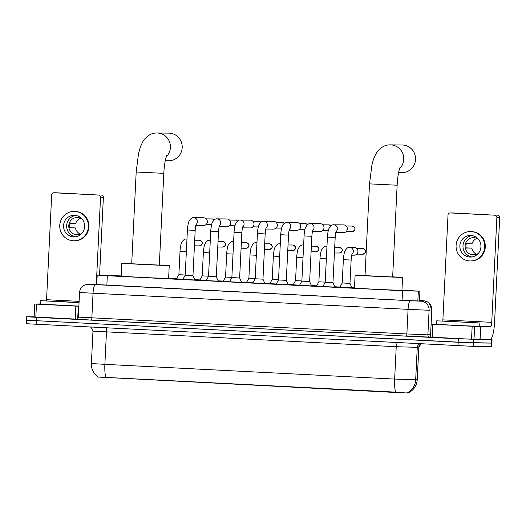 <?xml version="1.0" encoding="UTF-8"?>
<svg xmlns="http://www.w3.org/2000/svg" width="526" height="526" viewBox="0 0 526 526"><rect width="100%" height="100%" fill="white"/><g stroke="black" fill="none" stroke-linecap="round" stroke-linejoin="round"><path stroke-width="0.79" d="M351.92 287.755L339.868 287.17M322.918 286.381L316.534 285.98M299.59 285.197L293.199 284.796M276.255 284.007L269.871 283.606M252.921 282.824L246.536 282.423M229.586 281.634L223.202 281.232M206.258 280.45L199.867 280.049M182.923 279.26L176.539 278.859M334.898 287.104L322.846 286.512M311.563 285.92L299.511 285.329M288.228 284.73L276.183 284.139M264.894 283.547L252.848 282.955M241.565 282.357L229.514 281.765M218.231 281.173L206.179 280.582M194.896 279.983L182.851 279.391M121.151 275.913L97.52 275.124L107.324 275.736L402.548 290.753L419.932 291.187L401.956 290.181M98.415 377.063L393.908 392.396L408.097 392.994L409.511 392.79L409.544 392.172M354.485 287.768L351.868 287.637M339.947 287.032L334.746 286.762M316.613 285.842L311.412 285.579M293.278 284.658L288.077 284.388M269.95 283.468L264.749 283.205M246.615 282.284L241.414 282.015M223.28 281.094L218.08 280.831M199.946 279.911L194.745 279.641M176.618 278.721L168.622 278.313M105.871 377.392L395.637 392.133A15.122 3.301 -87.1 0 1 394.645 379.082L417.25 379.746L418.827 347.377L396.229 346.713L92.971 331.17L91.386 363.538L104.878 364.347A15.122 3.301 92.9 0 0 105.871 377.392M490.363 339.5L492.053 339.638L491.882 343.097L473.65 342.926L26.471 320.209L26.3 323.661L29.14 323.871L473.479 346.378L491.711 346.549L491.882 343.097L458.179 342.255L26.78 320.196M407.341 392.639L409.498 392.212M96.745 284.553L404.264 300.385L420.031 301.05L421.885 300.787L419.472 300.602M492.053 339.638L458.35 338.803L36.754 317.362L26.635 316.757L34.151 316.816M79.051 302.667L40.403 300.662L79.064 302.437M78.887 306.119L40.232 304.113L40.403 300.662M48.254 301.017L76.053 302.404L48.254 301.017M76.612 319.131L75.211 319.065L75.849 306.119L36.465 304.113L35.834 317.06L34.144 316.961L34.782 304.015L36.465 304.113M75.211 319.065L35.834 317.06M56.565 192.799A2.163 2.111 90.6 0 1 56.729 192.799L53.902 192.772A2.163 2.111 -89.4 0 0 51.693 194.824L46.558 299.702A4.32 0.94 -87.1 0 1 46.472 300.826M101.373 195.074A2.163 2.111 90.6 0 1 103.379 197.335L100.545 197.309A2.163 2.111 -89.4 0 0 98.546 195.041L56.729 192.799M99.572 275.177L103.379 197.335M98.546 195.041L53.902 192.772M100.545 197.309L96.284 284.507M40.246 303.956L34.782 304.015L34.144 316.961M75.849 306.119L78.88 306.244M74.613 215.312A10.803 10.54 -89.4 0 0 63.547 225.779A10.803 10.54 -89.4 0 0 73.975 236.904A10.803 10.54 -89.4 0 0 84.62 226.417A10.803 10.54 -89.4 0 0 74.613 215.312M75.744 215.43A10.803 10.54 -89.4 0 0 75.534 236.799M77.703 217.501A8.64 8.436 90.6 0 0 76.349 217.672L79.058 217.698M80.531 218.191A8.64 8.436 -89.4 0 0 75.652 223.622L69.997 223.563A8.64 8.436 90.6 0 0 69.78 227.883L75.442 227.936A8.64 8.436 -89.4 0 0 80.373 234.136M79.544 234.432L75.527 234.392A8.64 8.436 90.6 0 0 77.532 234.767M82.135 219.125A8.64 8.436 -89.4 0 0 68.768 225.878A8.64 8.436 -89.4 0 0 81.997 233.235M73.936 240.79L74.501 240.796A14.695 14.34 -89.4 0 0 88.979 226.542A14.695 14.34 -89.4 0 0 75.369 211.432A14.695 14.34 -89.4 0 0 74.791 211.413A14.695 14.34 -89.4 0 0 74.225 211.406A14.695 14.34 -89.4 0 0 59.754 225.667A14.695 14.34 -89.4 0 0 73.364 240.776A14.695 14.34 -89.4 0 0 73.936 240.79A14.695 14.34 -89.4 0 0 88.414 226.535A14.695 14.34 -89.4 0 0 74.804 211.426L74.225 211.406M75.442 227.936L69.748 227.712M479.37 322.951L436.731 320.821L479.37 322.951M479.89 322.931L479.719 326.383L455.766 325.403L436.56 324.272L436.731 320.821M444.582 321.176L472.381 322.563L444.582 321.176M165.263 160.746L168.576 160.778A13.827 13.492 -89.4 0 0 182.2 147.359A13.827 13.492 -89.4 0 0 169.392 133.137A13.827 13.492 -89.4 0 0 168.853 133.124L157.057 133.006A13.827 13.492 90.6 0 1 157.596 133.025A13.827 13.492 90.6 0 1 169.576 142.013A13.827 13.492 90.6 0 1 166.229 156.84M163.81 173.35L136.181 171.995L131.697 263.756L159.319 265.104L163.81 173.35C164.151 167.183 164.829 162.146 165.835 158.241L166.683 155.604M159.325 264.94L168.675 265.61L142.894 264.512L121.769 263.27L131.704 263.585M169.247 265.591L168.616 278.537L142.263 277.458L121.138 276.216L121.769 263.27M398.596 172.613L401.91 172.646A13.827 13.492 -89.4 0 0 415.533 159.227A13.827 13.492 -89.4 0 0 402.719 145.005A13.827 13.492 -89.4 0 0 402.18 144.992L390.391 144.874A13.827 13.492 90.6 0 1 390.93 144.893A13.827 13.492 90.6 0 1 402.903 153.881A13.827 13.492 90.6 0 1 399.563 168.708M397.137 185.218L369.515 183.87L365.024 275.624L392.652 276.972L397.137 185.218C397.485 179.05 398.156 174.014 399.162 170.108L400.016 167.478M392.659 276.808L402.002 277.478L376.221 276.38L355.103 275.137L365.037 275.453M402.574 277.458L401.943 290.405L375.59 289.326L354.465 288.084L355.103 275.137M182.811 279.464L185.198 275.216L192.97 275.598L194.929 280.056M196.073 224.517A3.892 3.794 90.6 0 0 193.64 217.679L203.582 217.777A3.892 3.794 90.6 0 1 207.336 221.854A3.892 3.794 90.6 0 1 203.509 225.555L195.803 225.476M206.139 280.654L208.533 276.406L216.298 276.788L218.264 281.246M219.408 225.7A3.892 3.794 90.6 0 0 216.975 218.862L226.916 218.961A3.892 3.794 90.6 0 1 230.671 223.044A3.892 3.794 90.6 0 1 226.837 226.739L219.138 226.667M229.474 281.837L231.861 277.59L239.632 277.971L241.598 282.429M242.742 226.89A3.892 3.794 90.6 0 0 240.31 220.052L250.251 220.151A3.892 3.794 90.6 0 1 254.005 224.227A3.892 3.794 90.6 0 1 250.172 227.929L242.473 227.85M252.809 283.027L255.195 278.78L262.967 279.161L264.926 283.619M266.077 228.074A3.892 3.794 90.6 0 0 263.638 221.236L273.586 221.334A3.892 3.794 90.6 0 1 277.334 225.417A3.892 3.794 90.6 0 1 273.507 229.112L265.801 229.04M276.143 284.211L278.53 279.964L286.302 280.345L288.261 284.803M289.405 229.264A3.892 3.794 90.6 0 0 286.972 222.426L296.914 222.524A3.892 3.794 90.6 0 1 300.668 226.601A3.892 3.794 90.6 0 1 296.842 230.303L289.136 230.224M299.472 285.401L301.865 281.154L309.63 281.535L311.596 285.993M312.74 230.447A3.892 3.794 90.6 0 0 310.307 223.609L320.249 223.708A3.892 3.794 90.6 0 1 324.003 227.791A3.892 3.794 90.6 0 1 320.17 231.486L312.47 231.414M322.806 286.585L325.193 282.344L332.965 282.718L334.93 287.176M336.075 231.637A3.892 3.794 90.6 0 0 333.642 224.799L343.583 224.898A3.892 3.794 90.6 0 1 347.338 228.974A3.892 3.794 90.6 0 1 343.504 232.676L335.805 232.597M176.506 278.918L178.893 274.677L185.211 275.013M194.581 242.585A3.892 3.794 90.6 0 1 194.521 243.788M199.841 280.102L202.221 275.867L208.539 276.203M217.915 243.775A3.892 3.794 90.6 0 1 217.856 244.971M223.169 281.292L225.555 277.051L231.874 277.386M241.25 244.958A3.892 3.794 90.6 0 1 241.191 246.161M246.503 282.475L248.89 278.241L255.209 278.576M264.578 246.148A3.892 3.794 90.6 0 1 264.519 247.345M269.838 283.665L272.225 279.424L278.543 279.76M287.913 247.332A3.892 3.794 90.6 0 1 287.853 248.535M293.173 284.849L295.553 280.614L301.871 280.95M311.247 248.522A3.892 3.794 90.6 0 1 311.188 249.719M316.501 286.039L318.887 281.798L325.206 282.133M334.582 249.705A3.892 3.794 90.6 0 1 334.523 250.909M339.835 287.222L342.222 282.988L349.987 283.369L351.947 287.821M352.025 254.209A3.892 3.794 90.6 0 0 349.593 247.371L354.176 247.411A3.892 3.794 90.6 0 1 357.93 251.494A3.892 3.794 90.6 0 1 354.103 255.189L351.756 255.169M472.17 326.278L480.725 326.554L480.087 339.5L471.539 339.224L472.17 326.278L432.793 324.272L432.155 337.219L430.472 337.12L431.103 324.174L432.793 324.272M471.539 339.224L432.155 337.219M480.087 339.5L489.956 339.599A17.286 3.767 92.9 0 0 494.572 322.372L499.7 217.494L496.873 217.468L491.738 322.346A4.32 0.94 -87.1 0 1 490.587 326.653L480.725 326.554M452.886 212.958A2.163 2.111 90.6 0 1 453.057 212.958L450.223 212.931A2.163 2.111 -89.4 0 0 448.014 214.983L442.885 319.861A4.32 0.94 -87.1 0 1 442.8 320.985M496.873 217.468A2.163 2.111 -89.4 0 0 494.867 215.2L453.057 212.958M497.701 215.233A2.163 2.111 90.6 0 1 499.7 217.494M494.867 215.2L450.223 212.931M436.567 324.115L431.103 324.167L430.472 337.12M470.934 235.47A10.803 10.54 -89.4 0 0 459.869 245.938A10.803 10.54 -89.4 0 0 470.303 257.063A10.803 10.54 -89.4 0 0 480.942 246.576A10.803 10.54 -89.4 0 0 470.934 235.47M472.065 235.589A10.803 10.54 -89.4 0 0 471.855 256.958M474.031 237.66A8.64 8.436 90.6 0 0 472.67 237.831L475.386 237.857M476.852 238.35A8.64 8.436 -89.4 0 0 471.98 243.781L466.319 243.722A8.64 8.436 90.6 0 0 466.108 248.042L471.769 248.094A8.64 8.436 -89.4 0 0 476.694 254.295M475.872 254.584L471.855 254.545A8.64 8.436 90.6 0 0 473.86 254.926M478.456 239.284A8.64 8.436 -89.4 0 0 465.089 246.03A8.64 8.436 -89.4 0 0 478.318 253.394M470.264 260.949L470.829 260.955A14.695 14.34 -89.4 0 0 485.307 246.701A14.695 14.34 -89.4 0 0 471.69 231.591A14.695 14.34 -89.4 0 0 471.118 231.571A14.695 14.34 -89.4 0 0 470.553 231.565A14.695 14.34 -89.4 0 0 456.075 245.826A14.695 14.34 -89.4 0 0 469.692 260.935A14.695 14.34 -89.4 0 0 470.264 260.949A14.695 14.34 -89.4 0 0 484.735 246.694A14.695 14.34 -89.4 0 0 471.125 231.585L470.553 231.565M471.769 248.094L466.075 247.871M409.504 392.79L409.53 392.166M408.097 392.994L408.13 392.37M393.908 392.396L393.928 391.969M107.508 377.826L107.534 377.405M106.857 285.256L107.324 275.736M419.932 291.187L419.452 301.05L419.919 291.194M417.848 301.003L418.315 291.424M402.088 300.274L402.548 290.753M395.736 342.544A4.32 0.94 -87.1 0 1 396.229 346.713L394.645 379.082L104.878 364.347L106.462 331.978A4.32 0.94 -87.1 0 0 105.969 327.803M409.544 392.192A15.122 15.109 -98.1 0 0 417.23 379.752L418.814 347.384A4.32 4.32 81.9 0 1 421.004 343.826M407.86 392.481A15.122 15.109 -98.1 0 0 415.665 379.969L417.25 347.601A4.32 4.32 81.9 0 1 420.024 343.774M458.014 345.707L458.35 338.803M473.479 346.378L473.814 339.474M36.419 324.266L36.754 317.362M491.402 346.555L491.738 339.651M89.269 284.316A8.64 7.975 -88.4 0 0 89.085 284.31L410.385 300.74L420.695 301.188L423.588 300.8L419.478 300.53L424.377 300.865L427.697 302.069L429.098 303.14L431.807 309.853L430.603 334.457L427.493 334.845L406.874 333.951L408.077 309.354L79.551 292.522L78.348 317.119L406.874 333.951A2.163 0.473 92.9 0 1 406.296 336.107L91.261 320.084A2.163 0.473 92.9 0 0 91.84 317.928L93.043 293.33A8.64 1.887 -87.1 0 1 95.351 284.717M423.588 300.8A8.64 8.633 -98.1 0 1 431.787 309.86L428.697 310.248L408.077 309.354A8.64 1.887 -87.1 0 1 410.385 300.74M430.472 337.028L429.946 337.107A2.163 2.157 81.9 0 1 427.894 334.838L429.098 310.241A8.64 8.633 -98.1 0 0 420.899 301.181M91.261 320.084L76.421 319.157M429.946 337.107L406.296 336.107M79.117 301.359L46.558 299.702M78.308 306.224L77.71 318.552M214.207 219.815L212.195 218.941A2.808 2.742 90.6 0 1 212.307 218.941A2.808 0.611 92.9 0 0 212.307 218.941A2.808 2.742 90.6 0 1 214.181 219.842M185.198 275.223L187.407 229.987L195.179 230.368C195.836 223.215 196.106 225.135 196.218 224.161M237.542 221.005L235.53 220.124A2.808 2.742 90.6 0 1 235.641 220.131L235.641 220.131A2.808 2.742 90.6 0 1 237.509 221.025M208.533 276.406L210.742 231.177L218.514 231.558C219.164 224.405 219.441 226.325 219.552 225.345M260.87 222.189L258.864 221.315A2.808 2.742 90.6 0 1 260.843 222.215M231.861 277.596L234.077 232.36L241.848 232.742C242.499 225.588 242.775 227.508 242.887 226.535M284.204 223.379L282.192 222.498A2.808 2.742 90.6 0 1 282.304 222.505A2.808 0.611 92.9 0 0 282.304 222.505A2.808 2.742 90.6 0 1 284.178 223.399M255.195 278.78L257.411 233.551L265.176 233.932C265.834 226.778 266.103 228.698 266.215 227.719M307.539 224.563L305.527 223.688A2.808 2.742 90.6 0 1 305.639 223.688A2.808 0.611 92.9 0 0 305.639 223.688A2.808 2.742 90.6 0 1 307.513 224.589M278.53 279.97L280.739 234.734L288.511 235.115C289.168 227.962 289.438 229.882 289.55 228.909M330.874 225.753L328.862 224.872A2.808 2.742 90.6 0 1 328.967 224.878A2.808 0.611 92.9 0 0 328.967 224.878A2.808 2.742 90.6 0 1 330.841 225.772M301.865 281.154L304.074 235.924L311.846 236.305C312.497 229.152 312.773 231.072 312.885 230.092M352.137 231.677C355.99 229.901 356.049 228.034 352.308 226.062L352.196 226.062A2.808 2.742 90.6 0 1 354.905 228.955A2.808 2.742 90.6 0 1 352.137 231.677L346.141 231.618M325.193 282.344L327.409 237.108L335.18 237.489C335.831 230.335 336.107 232.255 336.219 231.282M199.4 245.885C203.26 244.117 203.312 242.243 199.571 240.277A2.808 0.611 92.9 0 0 199.571 240.277L199.459 240.27A2.808 2.742 90.6 0 1 202.168 243.163A2.808 2.742 90.6 0 1 199.4 245.885L194.423 245.839M178.893 274.677L180.03 251.375L186.349 251.711M180.03 251.375C179.879 250.448 181.01 243.282 181.47 243.005C183.022 240.119 184.613 238.804 186.263 239.06A3.892 3.794 90.6 0 1 186.96 239.133M222.912 241.46A2.808 0.611 92.9 0 0 222.906 241.46L222.787 241.46A2.808 2.742 90.6 0 1 222.899 241.46A2.808 0.611 92.9 0 0 222.899 241.46A2.808 2.742 90.6 0 1 225.503 244.347A2.808 2.742 90.6 0 1 222.735 247.075L217.757 247.029M202.221 275.867L203.365 252.559L209.683 252.894M203.365 252.559C203.207 251.638 204.344 244.465 204.805 244.195C206.35 241.302 207.948 239.987 209.591 240.25A3.892 3.794 90.6 0 1 210.295 240.323M246.069 248.265C249.922 246.49 249.981 244.616 246.24 242.65L246.122 242.644A2.808 2.742 90.6 0 1 246.234 242.65A2.808 0.611 92.9 0 0 246.24 242.65A2.808 0.611 92.9 0 0 246.234 242.65A2.808 2.742 90.6 0 1 248.837 245.537A2.808 2.742 90.6 0 1 246.069 248.265L241.086 248.213M225.555 277.051L226.693 253.749L233.011 254.084M226.693 253.749C226.542 252.822 227.679 245.655 228.139 245.379C229.684 242.493 231.282 241.178 232.926 241.434A3.892 3.794 90.6 0 1 233.629 241.506M269.397 249.449C273.257 247.674 273.31 245.8 269.568 243.834L269.457 243.834A2.808 2.742 90.6 0 1 269.568 243.834A2.808 0.611 92.9 0 0 269.568 243.834L269.568 243.834A2.808 2.742 90.6 0 1 272.166 246.72A2.808 2.742 90.6 0 1 269.397 249.449L264.42 249.403M248.89 278.241L250.028 254.932L256.346 255.268M250.028 254.932C249.876 254.012 251.014 246.839 251.467 246.569C253.019 243.676 254.617 242.361 256.261 242.624A3.892 3.794 90.6 0 1 256.964 242.696M292.732 250.639C296.585 248.864 296.644 246.99 292.903 245.024A2.808 0.611 92.9 0 0 292.903 245.024L292.791 245.017A2.808 2.742 90.6 0 1 295.5 247.91A2.808 2.742 90.6 0 1 292.732 250.639L287.755 250.586M272.225 279.424L273.362 256.123L279.681 256.458M273.362 256.123C273.211 255.195 274.342 248.029 274.802 247.753C276.354 244.866 277.945 243.551 279.595 243.808A3.892 3.794 90.6 0 1 280.292 243.88M316.244 246.207A2.808 0.611 92.9 0 0 316.238 246.207L316.119 246.207A2.808 2.742 90.6 0 1 316.231 246.207A2.808 0.611 92.9 0 0 316.231 246.207A2.808 2.742 90.6 0 1 318.835 249.094A2.808 2.742 90.6 0 1 316.067 251.822L311.09 251.776M295.553 280.614L296.697 257.306L303.015 257.641M296.697 257.306C296.539 256.386 297.677 249.212 298.137 248.943C299.682 246.05 301.28 244.735 302.923 244.998A3.892 3.794 90.6 0 1 303.627 245.07M339.401 253.013C343.254 251.237 343.314 249.363 339.572 247.398L339.454 247.391A2.808 2.742 90.6 0 1 339.566 247.398A2.808 0.611 92.9 0 0 339.572 247.398A2.808 0.611 92.9 0 0 339.566 247.398A2.808 2.742 90.6 0 1 342.17 250.284A2.808 2.742 90.6 0 1 339.401 253.013L334.418 252.96M318.887 281.798L320.025 258.496L326.344 258.831M320.025 258.496C319.874 257.569 321.011 250.402 321.471 250.126C323.017 247.24 324.614 245.925 326.258 246.181A3.892 3.794 90.6 0 1 326.962 246.253M362.73 254.196C366.589 252.421 366.642 250.547 362.901 248.581L362.789 248.581A2.808 2.742 90.6 0 1 362.901 248.581A2.808 0.611 92.9 0 0 362.901 248.581L362.901 248.581A2.808 2.742 90.6 0 1 365.498 251.467A2.808 2.742 90.6 0 1 362.73 254.196L356.733 254.137M342.222 282.988L343.36 259.68L351.131 260.061L349.987 283.369M491.738 322.346L442.885 319.861M490.587 326.653L479.732 326.1M479.975 339.5L480.606 326.554M474.636 326.383L473.998 339.329M96.738 284.724L97.205 275.131M409.471 392.238C414.218 389.418 416.809 385.249 417.25 379.746M98.507 377.122C93.674 373.881 91.3 369.357 91.386 363.538M418.827 347.377L421.017 343.826M90.406 327.014L91.083 327.389L92.971 331.17M89.085 284.31L85.225 284.822L83.463 285.703C81.07 287.347 79.761 289.622 79.551 292.522M76.638 319.164L76.369 319.164C76.106 319.604 78.289 318.539 78.348 317.119M26.635 316.757L26.471 320.209M431.807 309.853L431.103 324.167M56.65 192.799L53.816 192.772M136.181 171.995L138.548 153.408L140.449 146.774L142.927 141.461C146.82 135.669 151.534 132.848 157.057 133.006M369.515 183.87L371.882 165.276C372.921 160.489 374.374 156.505 376.254 153.329C380.153 147.536 384.861 144.716 390.391 144.874M211.649 224.549L206.146 224.497M192.97 275.598L195.179 230.368M193.64 217.679C191.997 217.416 190.399 218.731 188.854 221.624C188.393 221.893 187.256 229.066 187.407 229.987M212.195 218.941L206.199 218.882M234.977 225.739L229.474 225.687M216.298 276.788L218.514 231.558M216.975 218.862C215.331 218.606 213.734 219.921 212.182 222.807C211.728 223.083 210.591 230.25 210.742 231.177M235.53 220.124L229.533 220.065M258.312 226.923L252.809 226.87M239.632 277.971L241.848 232.742M240.31 220.052C238.666 219.789 237.068 221.104 235.516 223.997C235.056 224.267 233.925 231.44 234.077 232.36M258.864 221.315L252.868 221.255M281.647 228.113L276.143 228.06M262.967 279.161L265.176 233.932M263.638 221.236C261.994 220.979 260.396 222.294 258.851 225.181C258.391 225.457 257.253 232.624 257.411 233.551M282.192 222.498L276.196 222.439M304.981 229.297L299.478 229.244M286.302 280.345L288.511 235.115M286.972 222.426C285.329 222.163 283.731 223.478 282.186 226.371C281.726 226.64 280.588 233.814 280.739 234.734M305.527 223.688L299.531 223.629M328.309 230.487L322.806 230.434M309.63 281.535L311.846 236.305M310.307 223.609C308.663 223.353 307.066 224.668 305.514 227.554C305.06 227.83 303.923 234.997 304.074 235.924M328.862 224.872L322.865 224.812M332.965 282.718L335.18 237.489M333.642 224.799C331.998 224.536 330.4 225.851 328.849 228.744C328.388 229.014 327.257 236.187 327.409 237.108M352.196 226.062L346.193 226.002M186.263 239.06L186.967 239.067M199.459 240.27L194.699 240.224M209.591 240.25L210.301 240.257M222.787 241.46L218.027 241.414M222.735 247.075C226.588 245.3 226.647 243.426 222.906 241.46M232.926 241.434L233.629 241.441M246.122 242.644L241.362 242.598M256.261 242.624L256.964 242.631M269.457 243.834L264.696 243.788M279.595 243.808L280.299 243.814M292.791 245.017L288.031 244.971M302.923 244.998L303.633 245.004M316.119 246.207L311.359 246.161M316.067 251.822C319.92 250.047 319.979 248.173 316.238 246.207M326.258 246.181L326.962 246.188M339.454 247.391L334.694 247.345M349.593 247.371C347.949 247.108 346.351 248.423 344.8 251.316C344.346 251.586 343.208 258.759 343.36 259.68M352.17 253.848C352.058 254.827 351.782 252.907 351.131 260.061M362.789 248.581L356.792 248.522M452.971 212.958L450.144 212.931"/></g></svg>
